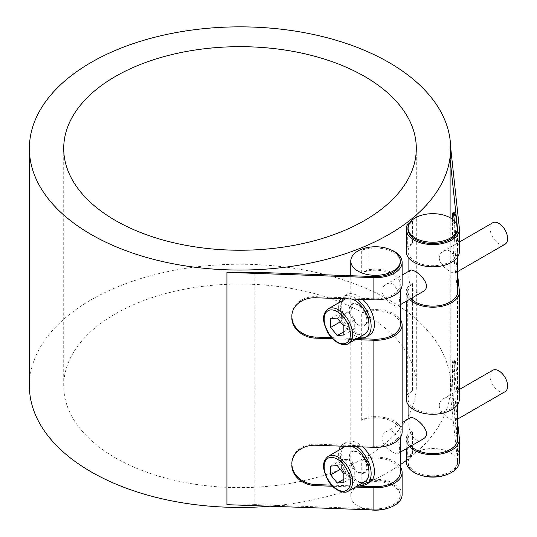 <?xml version="1.0" encoding="UTF-8"?>
<svg xmlns="http://www.w3.org/2000/svg" width="537" height="537" viewBox="0 0 537 537"><rect width="100%" height="100%" fill="white"/><g stroke="black" fill="none" stroke-linecap="round" stroke-linejoin="round"><path stroke-width="0.4" stroke-dasharray="2.69 2.01" d="M364.798 481.608A20.104 11.606 60 0 1 344.694 470.003A20.104 11.606 60 0 1 344.694 446.791M345.7 446.314A20.104 11.606 60 0 1 352.111 446.549M341.626 468.573L348.184 476.735L354.749 476.151L354.749 467.398L348.184 459.242L341.626 459.826L341.626 468.573L340.297 469.338M343.814 479.259L348.184 476.735M343.814 482.461L354.749 476.151M343.814 473.715L354.749 467.398M337.249 465.552L348.184 459.242M330.691 466.136L341.626 459.826M358.031 472.406A12.371 7.142 60 0 1 349.943 461.505A12.371 7.142 60 0 1 351.842 451.59A12.371 7.142 60 0 1 358.031 452.201L368.08 461.941L368.852 467.935L365.341 472.365L358.031 472.406L354.984 469.486L352.97 465.223L351.93 460.404L351.93 452.61L352.97 450.939L358.031 452.201A12.371 7.142 60 0 1 366.113 463.109A12.371 7.142 60 0 1 364.214 473.016A12.371 7.142 60 0 1 358.031 472.406M369.624 482.394A23.198 13.391 60 0 1 358.031 481.246A23.198 13.391 60 0 1 342.875 460.806A23.198 13.391 60 0 1 346.432 442.219A23.198 13.391 60 0 1 358.031 443.367A23.198 13.391 60 0 1 362.79 446.932M381.928 438.407C382.076 446.495 395.937 455.322 398.078 453.47C402.435 451.832 397.246 424.545 385.7 432.043C383.337 433.453 382.082 435.574 381.928 438.407M422.646 439.286C414.772 444.448 407.912 431.58 408.926 422.82C408.885 420.095 409.335 418.444 410.268 417.86M439.226 405.328C439.373 413.416 453.235 422.243 455.376 420.39C459.732 418.753 454.544 391.466 443.005 398.957C440.635 400.367 439.38 402.488 439.226 405.328M492.684 370.275A12.371 7.142 -120 0 0 490.12 375.94A12.371 7.142 -120 0 0 495.523 388.392A12.371 7.142 -120 0 0 505.055 391.708M359.011 484.951A23.198 13.391 60 0 1 343.15 470.895A23.198 13.391 60 0 1 338.907 450.127M340.827 446.14A23.198 13.391 60 0 1 343.15 444.112A23.198 13.391 60 0 1 354.749 445.26A23.198 13.391 60 0 1 356.977 446.724M364.798 334.128A20.104 11.606 60 0 1 344.694 322.522A20.104 11.606 60 0 1 344.694 299.31M345.7 298.834A20.104 11.606 60 0 1 352.111 299.069M341.626 321.092L348.184 329.255L354.749 328.671L354.749 319.924L348.184 311.762L341.626 312.346L341.626 321.092L340.297 321.864M343.814 331.779L348.184 329.255M343.814 334.981L354.749 328.671M343.814 326.234L354.749 319.924M337.249 318.072L348.184 311.762M330.691 318.663L341.626 312.346M369.624 334.913A23.198 13.391 60 0 1 358.031 333.766A23.198 13.391 60 0 1 342.875 313.326A23.198 13.391 60 0 1 346.432 294.739A23.198 13.391 60 0 1 358.031 295.887A23.198 13.391 60 0 1 362.79 299.451M358.031 324.925A12.371 7.142 60 0 1 349.943 314.024A12.371 7.142 60 0 1 351.842 304.11A12.371 7.142 60 0 1 358.031 304.727A12.371 7.142 60 0 1 366.113 315.628A12.371 7.142 60 0 1 364.214 325.543A12.371 7.142 60 0 1 358.031 324.925L354.984 322.005L352.97 317.743L351.93 312.923L351.621 308.419L351.93 305.13L352.97 303.459L358.031 304.727L368.08 314.46L368.852 320.455L365.341 324.885L358.031 324.925M359.011 337.471A23.198 13.391 60 0 1 343.15 323.415A23.198 13.391 60 0 1 338.907 302.653M340.827 298.659A23.198 13.391 60 0 1 343.15 296.632A23.198 13.391 60 0 1 354.749 297.78A23.198 13.391 60 0 1 356.977 299.243M381.928 290.926C382.076 299.015 395.937 307.849 398.078 305.989C402.435 304.358 397.246 277.072 385.7 284.563C383.337 285.973 382.082 288.094 381.928 290.926M422.646 291.806C414.772 296.968 407.912 284.1 408.926 275.34C408.885 272.615 409.335 270.963 410.268 270.38M439.226 257.847C439.373 265.936 453.235 274.763 455.376 272.91C459.732 271.272 454.544 243.986 443.005 251.484C440.635 252.893 439.38 255.015 439.226 257.847M492.684 222.801A12.371 7.142 -120 0 0 490.12 228.46A12.371 7.142 -120 0 0 495.523 240.912A12.371 7.142 -120 0 0 505.055 244.228M400.266 472.406A24.742 14.284 0 0 0 386.929 459.732A24.742 14.284 0 0 0 361.294 460.719L361.119 460.571A210.625 121.604 0 0 0 367.932 457.692A26.602 15.358 180 0 1 400.266 466.774M402.126 494.631A26.602 15.358 0 0 0 367.932 479.91A210.625 121.604 180 0 1 361.119 482.797L361.294 460.719M361.294 482.944A24.742 14.284 180 0 1 386.929 481.951A24.742 14.284 180 0 1 400.266 494.631A24.742 14.284 180 0 1 373.987 508.888L373.987 486.663M389.097 507.834A24.742 14.284 0 0 0 400.266 495.893A24.742 14.284 0 0 0 375.524 481.608A24.742 14.284 0 0 0 350.782 495.893A24.742 14.284 0 0 0 370.006 509.814M402.126 432.003A26.602 15.358 0 0 0 367.932 417.283A210.625 121.604 180 0 1 361.119 420.169L361.294 420.317A24.742 14.284 180 0 1 386.929 419.323A24.742 14.284 180 0 1 400.266 432.003A24.742 14.284 180 0 1 373.987 446.26L373.987 339.183M402.126 284.523A26.602 15.358 0 0 0 367.932 269.802A210.625 121.604 180 0 1 361.119 272.689L361.294 272.836A24.742 14.284 180 0 1 386.929 271.843A24.742 14.284 180 0 1 400.266 284.523A24.742 14.284 180 0 1 373.987 298.78L373.987 276.555M400.266 262.298A24.742 14.284 0 0 0 386.929 249.624A24.742 14.284 0 0 0 361.294 250.611L361.119 250.464A210.625 121.604 0 0 0 367.932 247.584A26.602 15.358 180 0 1 389.097 249.094M361.294 272.836L361.294 250.611M400.266 324.925A24.742 14.284 0 0 0 386.929 312.252A24.742 14.284 0 0 0 361.294 313.239L361.119 313.091A210.625 121.604 0 0 0 367.932 310.211A26.602 15.358 180 0 1 400.266 319.293M361.294 420.317L361.294 313.239M454.322 220.882L457.517 250.551A24.742 14.284 180 0 1 457.564 251.444A24.742 14.284 180 0 1 432.822 265.728A24.742 14.284 180 0 1 408.08 251.444A24.742 14.284 180 0 1 412.577 243.227L412.577 221.002A24.742 14.284 0 0 0 408.08 229.218M457.564 229.218A24.742 14.284 0 0 0 457.517 228.332L457.222 225.58M457.517 250.551L457.517 228.332M453.899 364.469A23.97 1.215 -92.1 0 0 453.04 360.085A23.97 1.215 -92.1 0 0 452.409 370.228L454.262 370.161A23.97 1.215 87.9 0 1 454.893 360.018A23.97 1.215 87.9 0 1 455.752 364.401L453.899 364.469L457.517 398.031A24.742 14.284 180 0 1 457.564 398.917A24.742 14.284 180 0 1 432.822 413.208A24.742 14.284 180 0 1 408.08 398.917A24.742 14.284 180 0 1 412.577 390.708L412.577 283.63A24.742 14.284 0 0 0 408.08 291.846A24.742 14.284 0 0 0 410.973 298.545M457.564 291.846A24.742 14.284 0 0 0 457.517 290.96L453.899 257.391L455.752 257.324A23.97 1.215 87.9 0 1 454.262 223.942L452.409 224.01A23.97 1.215 -92.1 0 0 453.899 257.391M457.517 398.031L457.517 290.96M459.424 461.552A26.602 15.358 0 0 0 459.37 460.592L450.221 375.752A210.625 121.604 180 0 1 450.63 383.311A210.625 121.604 180 0 1 450.107 391.896L457.517 460.659A24.742 14.284 180 0 1 457.564 461.552A24.742 14.284 180 0 1 432.822 475.836A24.742 14.284 180 0 1 408.08 461.552A24.742 14.284 180 0 1 412.577 453.335L412.577 431.11A24.742 14.284 0 0 0 408.08 439.326A24.742 14.284 0 0 0 410.973 446.025M457.564 439.326A24.742 14.284 0 0 0 457.517 438.44L453.899 404.871L455.752 404.804A23.97 1.215 87.9 0 1 454.262 371.423L452.409 371.49A23.97 1.215 -92.1 0 0 453.899 404.871M457.517 460.659L457.517 438.44M446.395 474.755A24.742 14.284 0 0 0 457.564 462.813A24.742 14.284 0 0 0 457.517 461.921A24.742 14.284 0 0 0 439.548 449.066A24.742 14.284 0 0 0 412.577 454.597A24.742 14.284 0 0 0 408.08 462.813A24.742 14.284 0 0 0 419.249 474.755M373.987 508.888L254.88 504.605L254.88 272.279M254.88 504.605A210.625 121.604 180 0 1 226.923 504.673M269.769 506.216A210.625 121.604 0 0 0 400.266 464.74M406.227 460.518A210.625 121.604 0 0 0 450.63 385.834A210.625 121.604 0 0 0 240.005 264.231A210.625 121.604 0 0 0 29.381 385.834M367.932 479.91L367.932 457.692M361.119 482.797L361.119 460.571M361.119 420.169L361.119 313.091M367.932 417.283L367.932 310.211M361.119 272.689L361.119 250.464M367.932 269.802L367.932 247.584M412.577 453.335L412.329 453.235A210.625 121.604 180 0 1 407.328 457.168L407.328 434.943A210.625 121.604 0 0 0 412.329 431.01L412.577 431.11M412.329 453.235L412.329 431.01M412.577 390.708L412.329 390.6A210.625 121.604 180 0 1 407.328 394.534L407.328 287.463A210.625 121.604 0 0 0 412.329 283.529L412.577 283.63M412.329 390.6L412.329 283.529M450.107 391.896L450.107 217.733M450.63 150.978A210.625 121.604 0 0 0 450.221 143.426L450.617 147.071M412.577 243.227L412.329 243.127A210.625 121.604 180 0 1 407.328 247.06L407.328 224.835M409.523 223.15A210.625 121.604 0 0 0 412.329 220.902L412.577 221.002M412.329 243.127L412.329 220.902M115.348 457.806A176.29 101.782 0 0 0 307.473 479.87A176.29 101.782 0 0 0 416.303 385.834A176.29 101.782 0 0 0 240.005 284.053A176.29 101.782 0 0 0 63.715 385.834A176.29 101.782 0 0 0 115.348 457.806M409.603 299.337A26.602 15.358 180 0 1 406.227 291.846A26.602 15.358 180 0 1 407.328 287.463M455.752 257.324L457.564 274.159M409.603 446.818A26.602 15.358 180 0 1 406.227 439.326A26.602 15.358 180 0 1 407.328 434.943M455.752 404.804L457.564 421.632M454.262 370.161L454.262 371.423M452.409 371.49L452.409 370.228M452.436 219.25A23.97 1.215 -92.1 0 0 452.409 222.748L454.262 222.68A23.97 1.215 87.9 0 1 454.268 220.835M454.275 220.452A23.97 1.215 87.9 0 1 454.893 212.538A23.97 1.215 87.9 0 1 455.752 216.921L453.899 216.988M454.262 222.68L454.262 223.942M452.409 224.01L452.409 222.748M459.424 398.917A26.602 15.358 0 0 0 459.37 397.964L455.752 364.401M407.328 394.534A26.602 15.358 0 0 0 406.227 398.917M459.424 251.444A26.602 15.358 0 0 0 459.37 250.49L455.752 216.921M407.328 457.168A26.602 15.358 0 0 0 406.227 461.552M407.328 247.06A26.602 15.358 0 0 0 406.227 251.444M291.967 314.226A23.97 19.533 6.2 0 1 292.014 313.695A23.97 19.533 6.2 0 1 315.85 296.692L315.729 297.76M355.346 339.592L332.604 338.773M331.564 337.659L357.098 338.579M291.967 461.706A23.97 19.533 6.2 0 1 292.014 461.169A23.97 19.533 6.2 0 1 315.85 444.173L315.729 445.24M355.346 487.066L332.604 486.253M331.564 485.139L357.098 486.059M373.987 446.26L315.85 444.173M373.987 298.78L315.85 296.692M328.295 456.262A20.104 11.606 -120 0 0 328.295 479.474A20.104 11.606 -120 0 0 348.399 491.08M328.295 308.782A20.104 11.606 -120 0 0 328.295 331.994A20.104 11.606 -120 0 0 348.399 343.599M450.221 143.426L450.221 375.752M459.37 438.373L459.37 460.592M459.37 228.265L459.37 250.49M459.37 290.893L459.37 397.964M398.078 453.47L400.266 452.208M385.707 432.043L402.126 422.565M455.376 420.39L457.564 419.122M443.005 398.957L459.424 389.479M351.842 451.59L352.97 450.939M364.214 473.016L365.341 472.365M346.432 442.219L343.15 444.112M346.432 294.739L343.15 296.632M398.078 305.989L400.266 304.727M385.707 284.563L402.126 275.085M455.376 272.91L457.564 271.641M443.005 251.484L459.424 241.999M351.842 304.11L352.97 303.459M364.214 325.543L365.341 324.885M400.266 495.893L400.266 494.631M400.266 437.635L400.266 432.003M400.266 290.161L400.266 284.523M350.782 495.893L350.782 275.723M457.564 462.813L457.564 461.552M457.564 404.556L457.564 398.917M457.564 257.075L457.564 251.444M408.08 462.813L408.08 461.552M408.08 439.326L408.08 419.122M408.08 404.556L408.08 398.917M408.08 291.846L408.08 271.641M408.08 257.075L408.08 251.444M450.63 385.834L450.63 383.311M416.303 385.834L416.303 148.454M63.715 385.834L63.715 148.454M453.04 360.085L454.893 360.018M453.04 212.605L454.893 212.538M406.227 448.764L406.227 439.326M406.227 301.284L406.227 291.846M291.9 314.763L292.014 313.695M291.9 462.243L292.014 461.169"/><path stroke-width="0.81" d="M352.111 446.549A20.104 11.606 60 0 1 368.966 472.406A20.104 11.606 60 0 1 364.798 481.608L348.399 491.08A20.104 11.606 -120 0 0 352.561 481.877A20.104 11.606 -120 0 0 343.787 461.645A20.104 11.606 -120 0 0 328.295 456.262C320.576 462.612 323.603 470.962 327.671 479.709C332.927 489.778 344.063 494.611 348.399 491.08M328.295 456.262L344.694 446.791A20.104 11.606 60 0 1 345.7 446.314M337.249 483.052L330.691 474.889L330.691 466.136L337.249 465.552L343.814 473.715L343.814 482.461L337.249 483.052L343.814 479.259M330.691 474.889L340.297 469.338M402.126 422.565L410.268 417.86C414 414.879 434.977 433.044 422.646 439.286L400.266 452.208M457.564 419.122L505.055 391.708A12.371 7.142 -120 0 0 507.619 386.043A12.371 7.142 -120 0 0 502.216 373.591A12.371 7.142 -120 0 0 492.684 370.275L459.424 389.479M356.977 446.724A23.198 13.391 60 0 1 371.148 473.668A23.198 13.391 60 0 1 366.348 484.287A23.198 13.391 60 0 1 359.011 484.951M338.907 450.127A23.198 13.391 60 0 1 340.827 446.14M362.79 446.932A23.198 13.391 60 0 1 369.624 482.394L366.348 484.287M352.111 299.069A20.104 11.606 60 0 1 368.966 324.925A20.104 11.606 60 0 1 364.798 334.128L348.399 343.599A20.104 11.606 -120 0 0 352.561 334.397A20.104 11.606 -120 0 0 343.787 314.165A20.104 11.606 -120 0 0 328.295 308.782C320.576 315.132 323.603 323.482 327.671 332.228C332.927 342.297 344.063 347.13 348.399 343.599M328.295 308.782L344.694 299.31A20.104 11.606 60 0 1 345.7 298.834M337.249 335.571L330.691 327.409L330.691 318.663L337.249 318.072L343.814 326.234L343.814 334.981L337.249 335.571L343.814 331.779M330.691 327.409L340.297 321.864M356.977 299.243A23.198 13.391 60 0 1 371.148 326.187A23.198 13.391 60 0 1 366.348 336.806A23.198 13.391 60 0 1 359.011 337.471M338.907 302.653A23.198 13.391 60 0 1 340.827 298.659M362.79 299.451A23.198 13.391 60 0 1 369.624 334.913L366.348 336.806M402.126 275.085L410.268 270.38C414 267.399 434.977 285.57 422.646 291.806L400.266 304.727M457.564 271.641L505.055 244.228A12.371 7.142 -120 0 0 507.619 238.562A12.371 7.142 -120 0 0 502.216 226.111A12.371 7.142 -120 0 0 492.684 222.801L459.424 241.999M357.098 486.059L373.987 486.663A24.742 14.284 0 0 0 400.266 472.406L400.266 437.635M370.006 509.814A24.742 14.284 0 0 0 373.987 510.15A24.742 14.284 0 0 0 389.097 507.834M373.987 275.293A24.742 14.284 180 0 1 350.782 261.036A24.742 14.284 180 0 1 361.294 249.349A24.742 14.284 180 0 1 386.929 248.363A24.742 14.284 180 0 1 400.266 261.036A24.742 14.284 180 0 1 373.987 275.293M389.097 249.094A26.602 15.358 180 0 1 402.126 262.298A26.602 15.358 180 0 1 373.873 277.629L226.923 272.346A210.625 121.604 0 0 0 254.88 272.279L373.987 276.555A24.742 14.284 0 0 0 400.266 262.298L400.266 261.036M357.098 338.579L373.987 339.183A24.742 14.284 0 0 0 400.266 324.925L400.266 290.161M412.577 219.74A24.742 14.284 180 0 1 440.286 214.337A24.742 14.284 180 0 1 457.564 227.957A24.742 14.284 180 0 1 432.822 242.241A24.742 14.284 180 0 1 408.08 227.957A24.742 14.284 180 0 1 412.577 219.74M408.08 227.957L408.08 229.218A24.742 14.284 0 0 0 432.822 243.503A24.742 14.284 0 0 0 457.564 229.218L457.564 227.957M410.973 298.545A24.742 14.284 0 0 0 438.803 305.707A24.742 14.284 0 0 0 457.564 291.846L457.564 257.075M410.973 446.025A24.742 14.284 0 0 0 438.803 453.188A24.742 14.284 0 0 0 457.564 439.326L457.564 404.556M419.249 474.755A24.742 14.284 0 0 0 446.395 474.755M29.381 148.454A210.625 121.604 180 0 1 240.005 26.85A210.625 121.604 180 0 1 450.63 148.454A210.625 121.604 180 0 1 254.88 269.749A210.625 121.604 180 0 1 226.923 269.822A210.625 121.604 180 0 1 29.381 148.454L29.381 385.834A210.625 121.604 0 0 0 226.923 507.203A210.625 121.604 0 0 0 269.769 506.216M400.266 464.74A210.625 121.604 0 0 0 406.227 460.518M450.107 217.733L450.107 159.563A210.625 121.604 0 0 0 450.63 150.978L450.63 148.454M450.617 147.071L459.37 228.265A26.602 15.358 180 0 1 459.424 229.218A26.602 15.358 180 0 1 432.822 244.577A26.602 15.358 180 0 1 406.227 229.218A26.602 15.358 180 0 1 407.328 224.835A210.625 121.604 0 0 0 409.523 223.15M115.348 220.425A176.29 101.782 180 0 1 63.715 148.454A176.29 101.782 180 0 1 240.005 46.672A176.29 101.782 180 0 1 416.303 148.454A176.29 101.782 180 0 1 307.473 242.489A176.29 101.782 180 0 1 115.348 220.425M457.564 274.159L459.37 290.893A26.602 15.358 180 0 1 459.424 291.846A26.602 15.358 180 0 1 439.528 306.708A26.602 15.358 180 0 1 409.603 299.337M457.564 421.632L459.37 438.373A26.602 15.358 180 0 1 459.424 439.326A26.602 15.358 180 0 1 439.528 454.188A26.602 15.358 180 0 1 409.603 446.818M454.268 220.835A23.97 1.215 87.9 0 1 454.275 220.452M454.322 220.882L453.899 216.988A23.97 1.215 -92.1 0 0 453.04 212.605A23.97 1.215 -92.1 0 0 452.436 219.25M406.227 301.284L406.227 398.917A26.602 15.358 0 0 0 432.822 414.275A26.602 15.358 0 0 0 459.424 398.917L459.424 291.846M406.227 448.764L406.227 461.552A26.602 15.358 0 0 0 432.822 476.903A26.602 15.358 0 0 0 459.424 461.552L459.424 439.326M457.222 225.58L450.107 159.563M406.227 229.218L406.227 251.444A26.602 15.358 0 0 0 432.822 266.795A26.602 15.358 0 0 0 459.424 251.444L459.424 229.218M373.873 277.629L373.873 299.847L315.729 297.76A23.97 19.533 -173.8 0 0 291.9 314.763A23.97 19.533 -173.8 0 0 291.806 316.474L291.92 315.4A23.97 19.533 6.2 0 1 291.967 314.226M291.92 315.4L291.806 316.474M291.806 317.736A23.97 19.533 -173.8 0 0 315.729 338.162L315.85 337.095A23.97 19.533 6.2 0 1 291.92 316.662M400.266 319.293A26.602 15.358 180 0 1 402.126 324.925A26.602 15.358 180 0 1 373.873 340.257L355.346 339.592M332.604 338.773L315.729 338.162M315.85 337.095L331.564 337.659M373.873 340.257L373.873 447.328L315.729 445.24A23.97 19.533 -173.8 0 0 291.9 462.243A23.97 19.533 -173.8 0 0 291.806 463.948L291.92 462.881A23.97 19.533 6.2 0 1 291.967 461.706M291.92 462.881L291.806 463.948M291.806 465.217A23.97 19.533 -173.8 0 0 315.729 485.643L315.85 484.575A23.97 19.533 6.2 0 1 291.92 464.143M400.266 466.774A26.602 15.358 180 0 1 402.126 472.406A26.602 15.358 180 0 1 373.873 487.737L355.346 487.066M332.604 486.253L315.729 485.643M315.85 484.575L331.564 485.139M373.873 447.328A26.602 15.358 0 0 0 402.126 432.003L402.126 324.925M226.923 272.346L226.923 504.673L373.873 509.955A26.602 15.358 0 0 0 402.126 494.631L402.126 472.406M373.873 299.847A26.602 15.358 0 0 0 402.126 284.523L402.126 262.298M350.372 481.877A18.56 10.713 60 0 1 330.691 483.636A18.56 10.713 60 0 1 330.691 457.39A18.56 10.713 60 0 1 350.372 481.877M350.372 334.397A18.56 10.713 60 0 1 330.691 336.155A18.56 10.713 60 0 1 330.691 309.909A18.56 10.713 60 0 1 350.372 334.397M373.873 487.737L373.873 509.955M350.782 275.723L350.782 261.036M408.08 419.122L408.08 404.556M408.08 271.641L408.08 257.075"/></g></svg>
